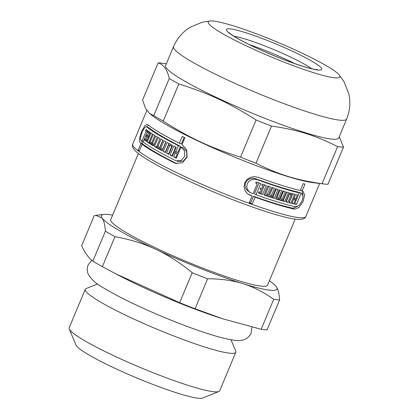 <?xml version="1.0" encoding="UTF-8"?>
<svg xmlns="http://www.w3.org/2000/svg" width="419" height="419" viewBox="0 0 419 419"><rect width="100%" height="100%" fill="white"/><g stroke="black" fill="none" stroke-linecap="round" stroke-linejoin="round"><path stroke-width="0.63" d="M295.191 219.111L267.563 285.145A84.978 9.537 -157.3 0 1 185.491 261.152A84.978 9.537 -157.3 0 1 110.778 219.561L138.401 153.522M207.63 278.797C220.729 278.766 232.493 280.39 242.931 283.658C253.385 286.874 263.645 292.09 273.712 299.313L261.173 329.292L222.892 318.859L195.086 308.777L207.63 278.797A105.373 11.826 -157.3 0 1 192.211 272.717L179.667 302.696L115.969 273.916L102.383 266.678L114.926 236.698C129.984 239.385 143.617 243.591 155.826 249.31C168.05 254.977 180.18 262.781 192.211 272.717M94.212 215.649L95.783 215.35L102.068 218.006C103.849 220.431 104.96 224.814 105.41 231.152L92.866 261.137C88.399 257.732 84.664 252.563 81.668 245.628L94.212 215.649M261.173 329.292A105.373 11.826 -157.3 0 0 267.076 329.832L279.62 299.852C279.169 293.51 278.059 289.126 276.278 286.701L276.084 286.449A95.176 10.679 -157.3 0 1 276.278 286.701A95.176 10.679 -157.3 0 1 242.931 283.658A95.176 10.679 -157.3 0 1 155.826 249.31A95.176 10.679 -157.3 0 1 102.068 218.006A95.176 10.679 -157.3 0 1 103.87 214.408A95.176 10.679 -157.3 0 1 112.632 215.125M195.086 308.777A105.373 11.826 -157.3 0 1 179.667 302.696M102.383 266.678A105.373 11.826 -157.3 0 1 92.866 261.137M222.892 318.859L219.682 317.822A89.734 10.072 -157.3 0 1 121.133 276.598L115.969 273.916M269.422 280.709A95.176 10.679 -157.3 0 1 276.084 286.444L276.09 286.455M114.926 236.698A105.373 11.826 -157.3 0 1 105.41 231.152M279.62 299.852A105.373 11.826 -157.3 0 1 273.712 299.313M230.989 339.762L235.724 351.106A81.579 9.155 -157.3 0 1 235.808 352.259A81.579 9.155 -157.3 0 1 157.015 329.224A81.579 9.155 -157.3 0 1 85.287 289.299A81.579 9.155 -157.3 0 1 86.173 288.544L97.569 283.956M235.808 352.259L219.697 390.775A81.579 9.155 -157.3 0 1 218.818 391.524A81.579 9.155 -157.3 0 1 140.904 367.735A81.579 9.155 -157.3 0 1 69.261 328.967A81.579 9.155 -157.3 0 1 69.177 327.81L85.287 289.299M218.818 391.524L202.613 398.05A69.067 7.752 -157.3 0 1 136.652 377.912A69.067 7.752 -157.3 0 1 75.991 345.083L69.261 328.967M176.76 163.625L176.556 163.525A91.096 10.224 -157.3 0 1 144.162 144.979L142.093 144.34L139.228 151.191A93.814 10.527 -157.3 0 1 138.076 150.327L140.946 143.471A93.814 10.527 -157.3 0 1 140.375 143.026L139.522 141.36L139.517 138.542L141.512 131.556L144.827 125.841L146.545 124.563L148.001 124.799A93.814 10.527 22.7 0 0 179.358 143.277L182.228 136.421A93.814 10.527 22.7 0 0 184.868 137.746L181.998 144.602L186.696 149.703L187.104 157.177L182.396 162.734L175.692 163.368L174.456 162.871A93.814 10.527 -157.3 0 1 142.093 144.34M179.358 143.277L181.437 143.921L184.166 137.395M142.848 144.571L143.036 144.12A91.096 10.224 -157.3 0 1 142.476 143.68L141.57 140.805M146.619 126.973L148.593 125.26M149.106 127.826L147.006 127.177C144.555 124.275 138.406 138.982 141.371 140.648A93.814 10.527 22.7 0 0 141.941 141.093L146.105 131.137A93.814 10.527 -157.3 0 1 145.566 130.712L146.1 129.445A93.814 10.527 22.7 0 0 147.787 130.733L143.089 141.962A93.814 10.527 22.7 0 0 175.451 160.493L176.362 160.859L181.275 160.372L184.711 156.24L184.449 150.73L181.003 146.98L176.31 158.209A93.814 10.527 -157.3 0 1 173.67 156.879L175.283 153.024A93.814 10.527 -157.3 0 1 174 152.369L172.387 156.229A93.814 10.527 -157.3 0 1 170.03 155.014L173.785 146.032A93.814 10.527 22.7 0 0 176.142 147.247L174.529 151.102A93.814 10.527 22.7 0 0 175.812 151.757L178.368 145.655A93.814 10.527 -157.3 0 1 147.006 127.177L149.106 127.826A91.096 10.224 -157.3 0 0 180.442 146.299L178.368 145.655M175.812 151.757L177.886 152.401L180.442 146.299M172.528 155.884A91.096 10.224 -157.3 0 1 172.073 155.653L175.687 147.011M176.446 157.879A91.096 10.224 -157.3 0 1 175.744 157.523L177.357 153.668A91.096 10.224 -157.3 0 1 176.064 153.014L174 152.369M176.362 160.859L178.473 161.514L183.422 161.043L186.884 156.916L186.591 151.39L183.103 147.635L181.003 146.98M168.962 154.03A91.096 10.224 -157.3 0 1 168.606 153.841L171.832 146.126A91.096 10.224 -157.3 0 1 170.674 145.513L168.658 144.885L165.432 152.6A93.814 10.527 -157.3 0 1 163.321 151.469L167.081 142.486A93.814 10.527 22.7 0 0 172.57 145.403L168.815 154.386A93.814 10.527 -157.3 0 1 166.584 153.213L169.81 145.498A93.814 10.527 -157.3 0 1 168.658 144.885M165.589 152.228A91.096 10.224 -157.3 0 1 165.327 152.087L168.93 143.481M162.813 140.129L159.759 147.43L157.774 146.812L161.001 139.098A93.814 10.527 22.7 0 0 162.981 140.224L159.754 147.938A93.814 10.527 22.7 0 0 160.776 148.509L162.771 149.127L165.835 141.805M162.399 150.484A91.096 10.224 -157.3 0 1 156.418 147.064L159.99 138.521M153.731 145.445A91.096 10.224 -157.3 0 1 149.258 142.58L149.562 141.858M148.405 137.013A91.096 10.224 -157.3 0 1 148.31 136.94L148.745 135.897M146.791 140.868A91.096 10.224 -157.3 0 1 146.692 140.794L147.132 139.752M150.018 133.153A91.096 10.224 -157.3 0 1 149.923 133.085L150.196 132.43M297.171 206.604L292.918 208.212A91.096 10.224 -157.3 0 1 253.443 196.207L250.578 203.063A91.096 10.224 -157.3 0 1 249.326 202.613M302.099 190.912L302.947 195.244M250.578 203.063L252.17 203.99A93.814 10.527 -157.3 0 1 249.195 202.916L252.065 196.061L250.452 195.123A91.096 10.224 -157.3 0 1 248.834 194.531L248.137 194.243M296.741 198.994L299.292 192.892L297.689 191.96A91.096 10.224 -157.3 0 1 255.464 178.677L252.563 178.211L249.609 178.855L247.22 180.427L245.613 182.778L245.084 185.544L245.681 188.246L247.367 190.629L251.452 193.096A93.814 10.527 22.7 0 0 253.06 193.683L257.224 183.726A93.814 10.527 -157.3 0 1 255.71 183.171L256.239 181.904A93.814 10.527 22.7 0 0 260.728 183.532L256.035 194.762A93.814 10.527 22.7 0 0 295.536 206.782L298.805 205.582L301.848 201.382L303.089 196.469L301.806 193.552L301.12 193.3L296.422 204.524A93.814 10.527 -157.3 0 1 294.599 204.121L296.212 200.266A93.814 10.527 -157.3 0 1 295.269 200.046L293.656 203.901A93.814 10.527 -157.3 0 1 291.828 203.461L295.589 194.479A93.814 10.527 22.7 0 0 297.417 194.919L295.804 198.779A93.814 10.527 22.7 0 0 296.741 198.994L296.191 200.251M295.61 194.484L294.206 197.847L295.804 198.779M296.212 200.266L294.604 199.329A91.096 10.224 -157.3 0 1 293.677 199.114L292.059 202.974A91.096 10.224 -157.3 0 1 292.038 202.969M301.806 193.552L299.496 192.352L299.271 192.881M259.005 182.909L254.438 193.829L256.035 194.762M292.829 193.772L289.262 202.293L290.838 203.21A93.814 10.527 -157.3 0 1 288.911 202.712L292.143 194.997L290.577 194.086A91.096 10.224 -157.3 0 1 289.539 193.808L286.313 201.523A91.096 10.224 -157.3 0 1 286.03 201.45M283.563 191.137L280.5 198.459L282.039 199.36A93.814 10.527 22.7 0 0 283.176 199.695L286.407 191.981A93.814 10.527 22.7 0 0 288.518 192.588L284.758 201.57A93.814 10.527 -157.3 0 1 275.55 198.805L279.311 189.823A93.814 10.527 22.7 0 0 281.741 190.577L278.515 198.292A93.814 10.527 22.7 0 0 279.703 198.658L282.93 190.944A93.814 10.527 22.7 0 0 285.266 191.645L282.039 199.36M280.049 190.053L276.98 197.396L278.515 198.292M286.8 192.096L283.213 200.67A91.096 10.224 -157.3 0 1 275.702 198.438M268.736 186.34L265.646 193.725L267.196 194.626A93.814 10.527 22.7 0 0 268.537 195.076L271.763 187.361A93.814 10.527 22.7 0 0 274.393 188.236L271.166 195.951A93.814 10.527 22.7 0 0 272.455 196.37L275.681 188.655A93.814 10.527 22.7 0 0 278.069 189.425L274.309 198.407A93.814 10.527 -157.3 0 1 263.939 194.961L267.694 185.984A93.814 10.527 22.7 0 0 270.428 186.911L267.196 194.626M276.383 188.885L272.774 197.511A91.096 10.224 -157.3 0 1 264.075 194.636M272.706 187.681L269.621 195.05L271.166 195.951M264.604 184.905L260.979 193.568A91.096 10.224 -157.3 0 1 258.565 192.719M262.189 184.051A93.814 10.527 22.7 0 0 266.306 185.502L262.551 194.484A93.814 10.527 -157.3 0 1 258.434 193.033L258.963 191.766A93.814 10.527 22.7 0 0 260.403 192.279L261.487 189.687A93.814 10.527 -157.3 0 1 260.047 189.179L260.576 187.911A93.814 10.527 22.7 0 0 262.016 188.419L263.101 185.832A93.814 10.527 -157.3 0 1 261.66 185.324L262.189 184.051M260.979 193.568L262.551 194.484M260.157 188.917L261.487 189.687M272.774 197.511L274.309 198.407M286.313 201.523L287.869 202.429A93.814 10.527 -157.3 0 1 285.852 201.879L289.608 192.897A93.814 10.527 22.7 0 0 294.594 194.227L290.838 203.21M293.677 199.114L295.269 200.046M292.059 202.974L293.656 203.901M299.292 192.892A93.814 10.527 -157.3 0 1 257.088 179.625L254.207 179.17L251.274 179.819L248.902 181.401L247.294 183.758L246.76 186.518L247.346 189.22L249.017 191.588L250.326 192.567M252.065 196.061A93.814 10.527 -157.3 0 1 250.457 195.474L247.137 193.421L244.848 190.189L244.026 186.528L244.733 182.784L246.922 179.604L250.159 177.488L254.165 176.624L258.083 177.247A93.814 10.527 22.7 0 0 300.287 190.514L303.157 183.658A93.814 10.527 22.7 0 0 304.98 184.067L302.115 190.923L303.016 191.258L304.697 195.17L302.984 201.796L298.92 207.51L294.541 209.16A93.814 10.527 -157.3 0 1 255.04 197.139L252.17 203.99M300.512 189.985L302.115 190.923M148.399 131.178A93.814 10.527 22.7 0 0 150.295 132.498L146.535 141.481A93.814 10.527 -157.3 0 1 144.639 140.161L145.173 138.893A93.814 10.527 22.7 0 0 145.807 139.344L146.886 136.751A93.814 10.527 -157.3 0 1 146.252 136.301L146.786 135.033A93.814 10.527 22.7 0 0 147.42 135.484L148.504 132.896A93.814 10.527 -157.3 0 1 147.865 132.446L148.399 131.178M146.692 140.794L144.639 140.161M147.242 139.789L145.807 139.344M148.326 137.202L146.886 136.751M155.664 135.945A93.814 10.527 22.7 0 0 157.293 136.934L153.537 145.917A93.814 10.527 -157.3 0 1 147.237 141.952L150.992 132.97A93.814 10.527 22.7 0 0 152.464 133.933L149.237 141.648A93.814 10.527 22.7 0 0 150.002 142.141L153.228 134.426A93.814 10.527 22.7 0 0 154.831 135.431L151.605 143.146A93.814 10.527 22.7 0 0 152.437 143.659L155.664 135.945M149.258 142.58L147.237 141.952M156.418 147.064L154.433 146.446L158.188 137.463A93.814 10.527 22.7 0 0 160.042 138.548L156.816 146.262A93.814 10.527 22.7 0 0 157.774 146.812M160.776 148.509L164.002 140.794A93.814 10.527 22.7 0 0 165.992 141.894L162.237 150.877A93.814 10.527 -157.3 0 1 154.433 146.446M168.606 153.841L166.584 153.213M171.832 146.126L169.81 145.498M177.357 153.668L175.283 153.024M175.744 157.523L173.67 156.879M172.073 155.653L170.03 155.014M261.77 185.057L263.101 185.832M283.213 200.67L284.758 201.57M289.539 193.808L291.095 194.72L287.869 202.429M292.143 194.997A93.814 10.527 -157.3 0 1 291.095 194.72M255.82 182.909L257.224 183.726M253.443 196.207L255.04 197.139M294.819 203.592L296.422 204.524M299.496 192.352L301.12 193.3M339.238 136.714L343.501 147.132L327.962 184.276A105.373 11.826 -157.3 0 1 323.908 183.993L312.831 182.642A93.814 10.527 -157.3 0 1 229.842 155.124A93.814 10.527 -157.3 0 1 151.977 115.356L149.531 113.413L145.55 108.395L142.554 100.073L158.094 62.929C163.431 64.259 167.165 69.428 169.292 78.432L153.752 115.581L149.531 113.413M148.31 136.94L146.252 136.301M148.86 135.934L147.42 135.484M149.939 133.342L148.504 132.896M149.923 133.085L147.865 132.446M151.793 142.696L150.002 142.141M154.244 144.22L152.437 143.659M165.327 152.087L163.321 151.469M143.277 141.512L141.941 141.093M147.446 131.55L146.105 131.137M147.54 131.325L145.566 130.712M143.036 144.12L140.946 143.471M139.417 150.746L138.076 150.327M249.525 44.671A46.226 5.19 -157.3 0 1 294.672 63.557M213.077 21.023A71.356 8.008 -157.3 0 1 280.945 43.66A71.356 8.008 -157.3 0 1 338.892 74.619A71.356 8.008 -157.3 0 1 270.962 56.832A71.356 8.008 -157.3 0 1 210.595 20.95A71.356 8.008 -157.3 0 1 213.077 21.023M178.808 83.973C208.84 93.385 229.272 102.906 256.093 119.996L240.553 157.141C210.521 147.729 190.09 138.207 163.269 121.122L178.808 83.973A105.373 11.826 -157.3 0 1 169.292 78.432M271.512 126.077C297.427 129.785 314.894 135.206 337.599 146.592L322.059 183.737C296.144 180.029 278.677 174.608 255.972 163.221L271.512 126.077A105.373 11.826 -157.3 0 1 256.093 119.996M323.908 183.993A105.373 11.826 -157.3 0 1 322.059 183.737M255.972 163.221A105.373 11.826 -157.3 0 1 240.553 157.141M163.269 121.122A105.373 11.826 -157.3 0 1 153.752 115.581M343.501 147.132A105.373 11.826 -157.3 0 1 337.599 146.592M158.094 62.929A105.373 11.826 -157.3 0 1 160.76 63.065A105.373 11.826 -157.3 0 1 162.153 63.211L166.385 63.725M173.529 46.64A93.814 10.527 -157.3 0 0 256.014 92.557A93.814 10.527 -157.3 0 0 346.623 119.048L338.699 137.992A93.814 10.527 -157.3 0 1 248.09 111.501A93.814 10.527 -157.3 0 1 165.605 65.589L173.529 46.64C177.064 38.417 182.595 31.959 190.132 27.266L202.199 22.212L210.595 20.95M255.464 178.677L257.088 179.625M292.918 208.212L294.541 209.16M176.556 163.525L174.456 162.871M248.834 194.531L250.457 195.474M319.676 183.475L305.854 216.513A93.814 10.527 -157.3 0 1 215.246 190.027A93.814 10.527 -157.3 0 1 132.76 144.11L146.823 110.49M142.476 143.68L140.375 143.026M233.97 36.207A46.226 5.19 -157.3 0 1 273.968 49.641A46.226 5.19 -157.3 0 1 311.616 68.69M229.9 28.864A51.668 5.798 22.7 0 0 280.447 58.299A51.668 5.798 22.7 0 0 311.804 61.164A51.668 5.798 22.7 0 0 229.9 28.864M103.87 214.408L95.783 215.35M317.639 69.627L316.172 69.544C310.427 69.067 291.32 63.018 271.004 54.412C259.036 49.358 248.86 44.55 240.464 39.988C234.63 36.746 230.958 34.4 229.45 32.954L229.073 32.577M346.623 119.048C350.001 110.757 350.713 102.283 348.765 93.62L343.889 81.48L338.892 74.619M305.854 216.513C305.341 218.011 303.827 218.948 301.303 219.331C298.49 219.629 294.327 219.179 288.806 217.974C279.955 216.057 268.459 212.627 254.312 207.688C238.285 202.058 221.562 195.469 204.142 187.916C169.711 172.932 140.14 157.266 133.975 149.353C132.477 147.357 132.069 145.608 132.76 144.11M91.808 260.262L88.09 264.986C86.922 268.123 86.943 271.093 88.142 273.9C91.18 279.415 96.527 284.213 104.19 288.277C112.847 293.53 124.092 299.381 137.919 305.833C157.303 314.821 176.577 322.724 195.736 329.538C211.637 335.169 223.992 338.672 232.802 340.055C238.605 340.93 246.812 341.658 251.149 333.194L251.882 327.092"/></g></svg>
